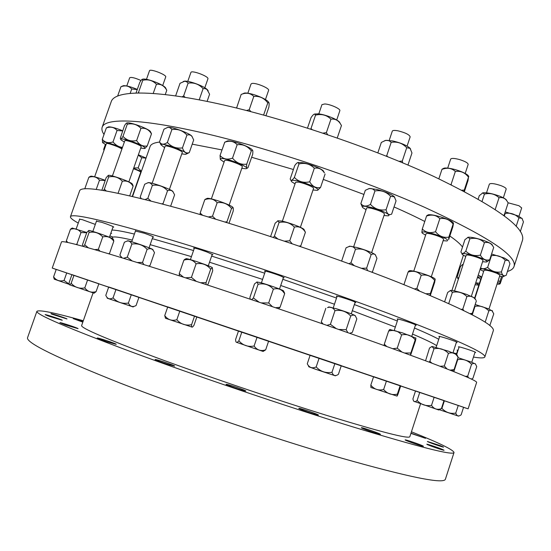 <?xml version="1.0" encoding="UTF-8"?>
<svg xmlns="http://www.w3.org/2000/svg" width="551" height="551" viewBox="0 0 551 551"><rect width="100%" height="100%" fill="white"/><g stroke="black" fill="none" stroke-linecap="round" stroke-linejoin="round"><path stroke-width="0.83" d="M323.933 172.036L323.368 170.906C320.937 168.248 307.933 163.31 301.314 162.538L297.561 162.669M324.319 172.794L324.394 172.945C321.977 169.067 318.623 167.497 314.325 168.22C310.13 163.978 305.013 162.545 298.966 163.936L298.043 162.614C297.409 162.428 296.314 163.413 294.751 165.555L290.225 178.848C290.639 181.176 292.023 180.707 294.372 177.45C298.511 181.706 303.629 183.159 309.724 181.802C312.424 186.52 316.026 188.414 320.544 187.471L317.713 190.109M256.849 281.995L260.506 282.635C267.359 284.468 281.781 289.592 283.434 290.77L283.593 291.1M282.835 291.389L284.674 293.635C281.912 289.316 278.138 287.829 273.358 289.165C269.205 284.667 264.108 283.028 258.068 284.261L257.014 281.995L254.479 283.937L249.885 297.457L250.25 299.193M284.481 241.159L289.736 240.801L292.12 243.728M299.055 246.09L300.832 245.815L300.233 246.49M273.303 237.44L274.419 236.145L277.821 238.934M322.969 133.122L326.371 132.653L327.693 134.706M310.606 129.086L310.991 128.548L312.176 129.588M313.023 189.992L316.921 190.329C322.92 190.061 304.793 181.823 295.198 180.528C291.624 180.039 290.467 180.452 291.727 181.768L295.033 183.882M261.264 302.892L268.681 302.981L272.408 306.659M275.555 307.727L280.06 307.293L278.475 308.718M251.628 299.654L253.398 298.001L259.128 302.175M279.371 222.466L278.999 222.246M277.656 220.806L281.444 221.013C288.18 222.28 301.872 227.356 303.938 229.333L304.297 230.07M304.558 230.6L305.323 232.143C302.664 227.721 299.021 226.041 294.379 227.108C290.205 222.742 285.094 221.213 279.054 222.521L278.048 220.772L275.142 223.203L270.603 236.551M314.208 114.181L317.865 113.83C324.374 114.215 336.806 118.988 339.533 122.122L340.284 123.603M337.26 137.977L341.468 125.525L340.304 123.638C338.073 120.18 334.953 118.692 330.944 119.168C326.736 115.021 321.605 113.678 315.551 115.131L314.711 114.126C314.036 113.899 312.83 115.035 311.088 117.521L307.492 128.087M394.736 197.375L394.179 196.576C390.762 193.952 384.887 191.555 376.54 189.386L369.266 188.49L368.199 188.952M390.549 196.294C386.285 191.72 381.085 189.937 374.955 190.942C373.082 188.745 370.947 188.049 368.536 188.848L365.306 190.315L360.871 203.567C363.095 206.611 366.291 206.887 370.465 204.387C374.742 208.967 379.942 210.751 386.079 209.738C387.043 213.995 388.896 215.455 391.651 214.119L396.059 200.867L394.296 196.803L390.549 196.294L386.079 209.738M328.802 307.01L336.661 308.829C345.849 311.728 352.02 313.974 355.181 315.565L355.34 315.881M349.72 333.327L352.365 332.356L356.841 318.884L355.45 316.116C354.458 314.835 352.874 314.8 350.712 316.019C346.414 311.398 341.165 309.614 334.974 310.668C333.011 307.554 330.538 306.549 327.542 307.644L327.576 307.63M361.415 268.289L366.642 268.144L367.627 270.61M371.594 272.098L372.517 271.698L376.96 258.336L375.376 254.92C374.466 253.804 373.055 253.694 371.154 254.59C366.87 249.996 361.649 248.212 355.485 249.238C353.563 246.614 351.256 245.774 348.569 246.717L346.076 247.785L341.641 261.043M348.9 263.681L350.959 262.793L354.383 265.685M399 161.298L402.271 161.078L402.733 162.848M386.099 156.085L386.719 155.726L387.801 156.766M383.985 215.524L387.897 215.827C392.622 215.537 380.934 209.724 370.568 207.279C363.887 205.764 361.284 205.881 362.744 207.624L366.057 209.676M362.234 206.852L360.871 203.567M338.693 329.457L346.166 329.684L347.867 332.673M326.867 325.338L330.407 324.339L336.262 328.61M322.211 323.719L321.302 321.812L323.086 324.029M348.955 246.524L349.665 246.166L357.117 247.544C365.878 250.064 371.904 252.413 375.203 254.576L375.61 255.209M384.405 140.856L385.666 140.367L392.718 140.932C400.715 142.819 406.466 145.223 409.965 148.157L410.619 149.073M407.96 165.038L411.969 152.978L410.061 148.343L406.714 147.723C402.457 143.17 397.278 141.387 391.176 142.372C389.371 140.505 387.367 139.92 385.17 140.608L381.333 142.427L377.841 152.854M421.859 232.494L422.3 228.975C425.778 232.577 430.193 233.486 435.538 231.709C439.113 236.227 443.548 238.025 448.851 237.109L448.652 239.637L452.846 226.847L453.507 223.362L452.998 222.404C450.911 220.682 446.758 218.85 440.538 216.894C434.904 215.241 430.896 214.525 428.506 214.745L427.521 215.241M452.998 222.404L453.507 223.362L453.115 224.112C449.595 219.601 445.174 217.776 439.836 218.651C436.247 215.083 431.826 214.215 426.564 216.054L427.273 215.365M389.915 329.539L402.409 332.852L415.812 338.107M410.598 355.181L415.523 340.732L415.909 338.293L415.199 339.795C411.59 335.428 407.065 333.796 401.603 334.905C398.139 330.875 393.813 329.601 388.634 331.075L389.695 329.656M426.212 293.745L430.352 293.545L429.918 295.308M430.317 295.481L434.67 282.312L435.187 279.357L434.649 280.452C431.089 276.01 426.612 274.281 421.219 275.266C417.692 271.471 413.312 270.41 408.091 272.07L408.966 271.051M414.566 288.924L416.887 288.428L419.401 290.907M461.965 190.219L464.266 190.081L463.956 191.266M450.766 184.544L451.448 184.881M443.149 240.684L447.013 240.98C449.12 239.94 445.056 237.701 434.829 234.265C425.276 231.578 421.102 231.22 422.321 233.183L425.62 235.153M404.723 353.019L410.867 352.998L410.405 355.106M392.78 348.68L397.243 348.177L401.899 351.993M384.061 345.532L384.302 344.203L386.768 346.503M409.173 270.94L409.806 270.624C411.934 270.61 415.991 271.526 421.97 273.365C428.561 275.5 432.852 277.263 434.835 278.668L435.159 279.302M442.866 168.758L444.154 168.117C446.723 167.752 450.677 168.324 456.014 169.832C461.917 171.643 465.953 173.51 468.116 175.438L468.798 176.637M464.424 191.514L467.999 180.618L468.502 177.167C465.023 172.594 460.636 170.693 455.346 171.471C451.717 168.089 447.254 167.387 441.957 169.377L442.543 168.916M492.401 245.285L491.96 244.472C490.755 243.411 488.207 242.171 484.336 240.739C477.021 238.225 471.67 237.047 468.288 237.212L467.613 237.44M489.708 259.755L493.703 247.427L492.801 246.015C490.796 242.991 488.007 241.882 484.419 242.681C480.376 238.797 475.52 237.495 469.858 238.776L468.095 237.309L464.913 239.671L460.932 251.848C461.71 254.163 463.336 253.928 465.829 251.139C469.81 255.037 474.659 256.36 480.376 255.12C482.676 259.252 485.789 260.795 489.708 259.755L486.988 261.815M432.005 346.462L448.424 351.159L456.841 354.624M456.152 354.741L458.115 357.124C455.767 353.281 452.536 352.027 448.424 353.377C444.43 349.224 439.608 347.688 433.968 348.783L431.977 346.469L429.525 348.032L425.579 360.74M469.955 313.664L472.338 313.278L471.153 314.284M461.249 309.352L462.812 309.132L463.866 310.626M503.373 215.255L504.179 215.131L508.153 202.878L506.899 200.895C505.026 198.181 502.402 197.127 499.034 197.74C494.97 193.959 490.108 192.754 484.432 194.104L482.786 192.933L479.287 195.667L478.178 199.063M482.573 261.725L486.354 262.028C488.234 261.456 485.768 259.879 478.95 257.289C469.9 253.956 459.686 252.351 462.516 254.638L465.753 256.511M450.043 370.127L454.058 369.638L452.068 370.933M440.132 366.263L444.32 366.009L447.013 368.936M429.036 362.041L429.87 361.332L431.881 363.116M452.653 292.312L452.302 292.14M450.174 290.577L450.697 290.405C453.748 290.522 459.135 291.892 466.842 294.523L474.804 298.057L475.086 298.587M475.52 299.413L475.906 300.15C473.736 296.727 470.733 295.543 466.89 296.596C462.868 292.588 458.026 291.169 452.378 292.361L450.498 290.508L447.674 292.457L444.65 301.7M482.221 193.091L483.013 192.822C486.629 192.451 491.933 193.477 498.917 195.901C502.54 197.272 504.985 198.546 506.252 199.731L506.83 200.778M508.787 260.795L504.551 258.109L491.568 254.018M480.575 267.876C482.263 269.157 484.625 268.991 487.642 267.393C491.451 271.319 496.045 272.821 501.438 271.884C502.264 275.445 503.862 276.568 506.217 275.266L509.95 263.702L508.545 260.492L505.219 260.182C501.403 256.263 496.809 254.776 491.437 255.712L491.127 255.375M457.943 357.654L470.96 361.966L475.43 363.963M471.319 379.088L472.937 378.31L476.725 366.58L475.596 364.28C474.755 363.15 473.405 363.15 471.56 364.273C467.737 360.264 463.129 358.722 457.723 359.638L457.433 359.238M489.798 325.586L493.765 313.822L491.898 310.564L490.452 310.303L488.82 310.895C485.004 306.935 480.396 305.419 475.01 306.349L474.707 305.977M499.55 276.354L503.18 276.671C504.613 276.368 503.387 275.369 499.516 273.682C491.347 270.128 477.407 267.228 480.513 269.673L483.647 271.436M465.237 376.354L467.723 376.14L468.426 377.752M453.68 371.574L454.155 371.767M475.182 304.51L488.186 308.712L492.553 311.143M505.226 211.908L518.202 215.909L522.279 218.719M520.296 231.668L523.45 221.895L521.942 218.292L518.89 217.893C515.082 214.008 510.495 212.541 505.136 213.485L504.819 213.168M497.966 281.258L500.081 281.072C499.633 283.503 499.661 284.371 500.177 283.675L502.643 276.705M477.517 277.291L480.748 279.226M497.05 284.096L499.116 284.206C500.074 284.047 499.661 283.496 497.897 282.553L497.594 282.401M481.76 277.249L477.627 276.946M478.254 275.025L481.815 277.07M462.985 264.997L462.475 264.59L460.388 266.615L457.165 277.194C457.426 278.303 458.046 278.289 459.024 277.139M463.157 264.459L462.275 264.625M479.005 284.598L478.447 284.936M458.707 278.11L457.977 278.737L458.398 279.061M475.093 284.757L478.082 285.06L478.123 284.323L475.665 282.994M475.713 282.849L479.453 283.221M146.049 158.041L138.37 154.803M146.015 158.137L141.724 157.738L138.28 155.058M141.331 171.506L133.618 168.324M133.735 167.986L138.163 167.883L141.38 171.354M104.001 150.333L103.65 149.404L104.111 150.024M122.708 130.759C116.165 128.163 111.481 126.854 108.65 126.833L107.975 127.136M122.639 130.938L117.06 130.47C114.305 127.247 110.73 126.406 106.336 127.935L107.493 127.35M72.291 228.073L86.789 232.508M86.714 232.715L80.983 232.556C78.29 229.058 74.778 227.976 70.432 229.306L72.036 228.19M102.617 142.427L102.3 139.334C105 142.578 108.575 143.446 113.003 141.944C115.882 145.368 119.05 147.158 122.508 147.303M122.191 148.212C114.704 144.266 99.8 140.133 102.913 142.847L105.971 144.775M66.43 242.22L66.34 240.863L67.89 242.516M75.886 244.424L76.871 244.196L77.491 244.837M91.011 176.837L91.005 176.141C93.56 176.334 98.298 177.739 105.207 180.335M105.138 180.528L99.483 180.211C96.756 176.85 93.209 175.893 88.842 177.326L90.212 176.506M122.536 86.059L123.41 85.674C126.434 85.57 131.062 86.817 137.302 89.414M137.24 89.586L131.723 88.986C128.948 85.901 125.387 85.136 121.048 86.707L121.909 86.328M150.747 132.233L150.216 131.283C147.51 128.397 130.849 122.253 127.329 122.859L126.682 123.038M150.96 132.674L151.463 133.886C148.873 129.547 145.361 127.708 140.925 128.362C137.254 124.45 132.701 123.073 127.274 124.223L126.895 123.052C126.537 122.804 125.738 123.679 124.492 125.69L120.297 138.17C120.421 139.679 121.316 139.086 122.983 136.386C126.627 140.305 131.179 141.703 136.634 140.567C139.32 144.906 142.854 146.697 147.227 145.953L144.996 148.405M88.69 230.538L88.945 230.449C90.894 230.497 109.188 236.799 112.549 238.569L113.169 239.079M113.279 239.313L113.788 241.248C111.04 237.274 107.355 235.835 102.727 236.937C99.07 232.873 94.524 231.379 89.083 232.46L88.725 230.552L86.824 232.398L82.533 244.568L82.629 246.214M103.457 190.46L104.353 189.2L106.24 190.928M132.026 184.75L133.108 186.183C130.449 182.023 126.847 180.377 122.322 181.251C118.658 177.264 114.105 175.831 108.671 176.947L108.292 175.438L106.143 177.67L101.887 190.212M138.205 92.864L138.521 92.361L139.038 92.857M140.732 148.074L144.417 148.563L144.569 147.365C140.601 143.584 116.819 136.118 121.192 140.016L124.361 142.048M83.38 246.421L84.73 244.802L88.332 247.798M94.696 249.61L98.374 249.321L99.972 251.146M108.54 253.68L109.491 253.501L109.194 253.88M108.113 175.418L108.595 175.294C111.378 174.984 128.851 181.183 131.868 183.545L132.447 184.323M142.199 79.33L143.005 79.103C147.062 78.304 162.931 84.372 165.479 87.671L165.996 88.739M166.278 89.317L166.684 90.144C164.184 85.77 160.768 83.807 156.436 84.275C152.758 80.425 148.205 79.089 142.785 80.274L142.42 79.358C142.041 79.069 141.166 80.067 139.796 82.354L136.069 92.912M192.306 136.958L191.817 136.111C189.241 133.06 171.781 126.654 167.848 127.336L166.96 127.646M189.282 152.62L193.683 139.961L192.058 136.607C190.935 134.981 189.227 134.472 186.934 135.057C182.856 130.573 177.835 128.748 171.871 129.588C170.603 127.763 169.129 127.074 167.449 127.515L163.971 129.182L159.521 141.882C161.174 144.727 163.792 144.92 167.373 142.454C171.485 146.945 176.513 148.756 182.457 147.895C183.848 152.145 186.121 153.722 189.282 152.62L186.39 154.011M127.371 240.904L127.653 240.766C130.022 240.835 151.002 248.115 152.841 249.5L152.978 249.782M148.556 266.016L150.03 265.479L154.5 252.627L153.371 250.595C152.035 248.563 149.948 248.15 147.11 249.355C142.978 244.892 137.895 243.136 131.847 244.079C130.525 241.51 128.817 240.553 126.73 241.214L124.388 242.22L119.87 255.12L121.964 257.744M145.285 199.496L147.847 198.312L150.802 200.895M161.836 203.78L163.034 203.663L163.241 204.159M170.658 206.17L174.598 194.834L173.207 192.141C171.988 190.322 170.094 189.854 167.538 190.722C163.433 186.245 158.378 184.454 152.379 185.35C151.077 183.173 149.486 182.36 147.613 182.904L144.693 184.241L140.209 197.038L141.263 198.498M182.154 96.845L183.648 95.902L185.122 97.32M181.775 153.887L185.577 154.335L186.41 153.963C187.946 151.697 160.672 141.855 160.933 144.782L164.611 147.661M160.94 144.734L159.521 141.882M123.651 258.261L127.281 257.152L132.068 260.857M137.357 262.503L142.564 262.4L143.825 264.521M147.599 182.877L148.233 182.615C151.463 182.25 170.603 189.083 172.842 191.397L173.145 192.017M183.228 81.541L184.261 81.217C188.69 80.35 204.786 86.383 207.61 89.951L208.202 90.922M207.1 101.398L209.594 94.228L207.004 89.476L205.144 88.608L203.099 88.67C199.035 84.172 194.042 82.326 188.118 83.125L186.452 81.644L184.647 81.252L180.032 83.304L175.638 95.86M298.966 163.936L294.372 177.45M325.083 174.04L320.544 187.471M314.325 168.22L309.724 181.802M280.06 307.293L284.674 293.635M268.681 302.981L273.358 289.165M253.398 298.001L258.068 284.261M289.736 240.801L294.379 227.108M274.419 236.145L279.054 222.521M310.991 128.548L315.551 115.131M326.371 132.653L330.944 119.168M374.955 190.942L370.465 204.387M346.166 329.684L350.712 316.019M330.407 324.339L334.974 310.668M366.642 268.144L371.154 254.59M350.959 262.793L355.485 249.238M386.719 155.726L391.176 142.372M402.271 161.078L406.714 147.723M426.564 216.054L422.3 228.975M439.836 218.651L435.538 231.709M453.115 224.112L448.851 237.109M410.867 352.998L415.199 339.795M397.243 348.177L401.603 334.905M430.352 293.545L434.649 280.452M416.887 288.428L421.219 275.266M403.945 284.64L408.091 272.07M451.083 184.44L455.346 171.471M438.851 178.806L441.957 169.377M464.266 190.081L468.502 177.167M469.858 238.776L465.829 251.139M484.419 242.681L480.376 255.12M454.058 369.638L458.115 357.124M444.32 366.009L448.424 353.377M472.338 313.278L476.367 300.86M462.812 309.132L466.89 296.596M448.734 303.532L452.378 292.361M495.204 209.518L499.034 197.74M482.077 201.329L484.432 194.104M491.437 255.712L487.642 267.393M505.219 260.182L501.438 271.884M467.723 376.14L471.56 364.273M485.155 322.239L488.82 310.895M472.248 314.848L475.01 306.349M516.149 226.371L518.89 217.893M504.323 215.971L505.136 213.485M501.513 276.636L500.081 281.072M141.724 157.738L138.163 167.883M105.393 144.479L103.65 149.404M117.06 130.47L113.003 141.944M106.336 127.935L102.3 139.334M76.871 244.196L80.983 232.556M66.34 240.863L70.432 229.306M84.778 188.8L88.842 177.326M117.687 95.902L120.931 86.741M140.925 128.362L136.634 140.567M151.463 133.886L147.227 145.953M127.274 124.223L122.983 136.386M98.374 249.321L102.727 236.937M109.491 253.501L113.788 241.248M84.73 244.802L89.083 232.46M104.353 189.2L108.671 176.947M129.754 195.757L133.108 186.183M138.521 92.361L142.785 80.274M165.279 94.517L166.767 90.281M104.022 134.478C102.107 131.675 101.487 129.251 102.176 127.191C105.151 117.756 141.628 118.417 207.369 133.955C272.917 149.438 361.518 179.309 423.753 206.928C487.628 236.262 517.713 256.146 514 266.588C513.243 268.771 511.059 270.396 507.443 271.464M459.265 270.052L458.604 269.956M132.591 196.418L150.099 146.504C150.864 144.21 154.046 142.723 159.632 142.055M192.223 144.162L221.984 149.92M251.676 157.283L293.407 169.508M323.265 179.412L363.929 194.441M394.034 206.942C405.557 212.004 415.805 216.846 424.78 221.468M449.836 236.021C456.083 240.319 460.305 243.99 462.503 247.048M252.606 150.402L252.089 149.686C249.307 146.463 231.661 140.195 227.473 140.939L226.385 141.455M78.263 223.072C72.766 220.035 70.156 217.914 70.438 216.708L79.64 190.756C81.7 185.074 115.579 191.197 181.286 209.125C246.249 227.377 335.332 257.462 398.766 282.587C464.004 308.959 495.507 325.021 493.29 330.772L484.839 356.972C484.274 358.178 480.479 358.212 473.447 357.076M102.176 127.191L111.261 101.563C114.828 90.474 151.897 89.255 217.872 103.684C283.662 118.059 372.056 147.84 433.816 176.458C497.147 206.976 526.66 228.396 522.348 240.711L514 266.588M186.934 135.057L182.457 147.895M171.871 129.588L167.373 142.454M142.564 262.4L147.11 249.355M127.281 257.152L131.847 244.079M56.209 269.48L52.235 268.061L61.498 241.93C62.235 239.94 95.158 249.204 160.258 269.721C224.739 290.232 314.215 320.496 378.627 343.583C444.96 367.545 477.627 380.5 476.622 382.442L468.109 408.828L463.549 407.354M147.847 198.312L152.379 185.35M183.648 95.902L188.118 83.125M70.438 216.708C71.83 212.893 105.227 220.607 170.624 239.843C235.346 259.239 324.629 289.413 388.558 313.505C454.348 338.665 486.443 353.15 484.839 356.972M456.593 353.639L452.991 352.792M457.626 350.457L457.061 350.092L458.081 350.209M459.038 347.247L458.439 346.848C458.17 346.083 476.305 351.993 475.678 352.468L474.948 352.433M439.533 336.902L438.899 336.468C438.63 335.607 457.826 341.875 457.137 342.419L456.366 342.398M397.829 319.504L397.175 319.029C396.892 318.099 416.453 324.505 416.198 325.262L415.392 325.283M336.992 296.665L336.324 296.162C336.007 295.315 351.586 300.261 355.058 302.113L355.822 302.664L354.989 302.664M265.224 271.629L264.556 271.12C264.335 270.431 275.631 273.888 281.258 276.244L284.164 277.766L283.324 277.766M194.234 248.542L193.566 248.04C194.978 247.971 199.428 249.279 206.907 251.965L212.934 254.714L212.107 254.7M135.45 231.055L144.266 233.218C150.037 235.263 153.15 236.572 153.591 237.13L152.792 237.102M96.439 221.233L101.701 222.301C108.719 224.67 112.741 226.261 113.754 227.081L112.989 227.04M79.599 219.305L82.106 219.594L95.316 224.422M109.869 235.931L113.162 237.102M111.612 233.507L110.903 232.99M111.936 230.049C115.572 230.036 123.066 231.379 134.396 234.065M152.255 238.638L193.546 250.533M211.632 256.084L264.687 273.193M282.815 279.288L336.523 298.057M354.362 304.558L397.34 320.985M414.49 328.024C425.551 332.714 433.644 336.468 438.761 339.271M352.316 310.709L395.342 327.06M412.506 334.071C425.131 339.423 433.182 343.294 436.667 345.677M112.218 238.411L112.521 237.543C112.852 236.241 119.443 237.088 132.295 240.078M150.161 244.658L191.438 256.635M209.525 262.221L262.586 279.391M280.714 285.487L334.464 304.228M52.235 268.061L468.109 408.828M241.875 331.929L238.858 340.807C237.054 342.846 236.014 342.874 235.725 340.89L235.573 339.568L238.542 330.834L268.661 341.007L265.678 349.837L263.102 351.442L236.386 342.261M334.925 363.44L341.296 365.623L338.404 374.329C335.352 376.491 333.21 375.81 331.984 372.276C325.765 373.351 320.503 371.567 316.184 366.932L319.139 358.095L334.925 363.44L331.984 372.276M316.184 366.932C312.217 368.709 309.249 367.662 307.265 363.798L310.179 355.092L319.139 358.095M400.171 385.59L400.735 385.81L397.987 394.206L397.195 395.983L397.374 394.123C391.919 395.363 387.339 393.827 383.648 389.516L386.471 380.948L400.171 385.59L397.374 394.123M396.982 396.086L370.899 387.477L370.823 385.094L373.619 376.615L386.471 380.948M419.772 392.319L417.128 400.425C415.02 402.306 413.684 402.058 413.112 399.682L412.919 398.89L415.53 390.907L444.023 400.529L441.399 408.615L438.789 410.013L413.918 401.293M443.996 400.618L463.577 407.258L461.132 414.834C458.57 416.728 456.779 416.15 455.767 413.098L458.246 405.44M69.206 284.337L54.253 279.192L53.599 276.857L56.243 269.391L71.906 274.687M73.986 275.286L71.169 283.262C69.929 285.005 69.261 285.273 69.164 284.075L69.157 282.484L71.933 274.618L98.87 283.731L96.094 291.637L94.097 293.201L69.509 284.791M116.006 289.413L113.051 297.857C109.656 299.71 107.245 298.862 105.813 295.308L108.726 286.975L116.006 289.413L138.976 297.223L136.09 305.523C132.619 307.417 130.064 306.583 128.404 303.036L131.338 294.606M192.017 327.087L165.486 318.271L164.742 315.571L167.752 306.879L196.9 316.77L193.952 325.352L192.933 326.626C191.948 327.714 191.5 327.067 191.59 324.684L194.586 315.957M98.836 283.82L108.685 287.099M138.955 297.271L167.718 306.962M196.886 316.811L238.528 330.882M268.64 341.076L310.158 355.14M341.276 365.699L373.599 376.677M400.708 385.907L415.509 390.969M93.078 292.918L81.61 325.593C81.176 328.148 105.95 338.769 155.926 357.454C205.234 375.686 273.964 399.02 325.627 415.061C380.707 431.956 408.773 439.161 409.834 436.695L420.516 403.917M83.311 320.737C54.749 312.768 39.279 309.621 36.903 311.301C35.843 314.359 67.442 327.928 131.703 351.999C195.522 375.61 285.535 406.108 351.276 426.405C419.118 447.054 453.363 455.753 454.024 452.488C453.163 449.712 438.961 442.818 411.425 431.798M410.984 433.155L425.551 438.327L410.915 433.382M440.194 445.607L443.562 447.088C443.83 447.66 426.818 441.744 427.397 441.461L440.194 445.607M442.377 449.396L444.065 450.243C444.34 450.883 426.198 444.561 426.825 444.237C426.584 443.755 437.962 447.536 442.377 449.396M422.996 445.966L423.409 446.262C423.691 446.978 404.482 440.29 405.157 439.905C404.868 439.278 420.447 444.567 422.996 445.966M380.417 434.346C380.224 434.959 360.63 428.148 361.36 427.728C361.132 426.963 381.037 433.851 380.431 434.333L380.417 434.346M317.493 415.006C313.622 414.242 298.098 408.725 298.821 408.381C298.608 407.568 319.057 414.572 318.416 415.089L317.493 415.006M242.626 390.377C236.703 388.737 225.524 384.66 226.082 384.357C225.882 383.53 246.517 390.507 245.856 391.045L242.626 390.377M168.186 364.473C160.555 362.014 156.181 360.382 155.065 359.562C154.879 358.77 175.314 365.588 174.653 366.098L168.186 364.473M106.439 341.613L97.224 338.045C97.031 337.302 116.902 343.872 116.254 344.334L106.439 341.613M65.535 324.973L59.887 322.679C59.694 322.011 78.676 328.258 78.07 328.658L65.535 324.973M48.04 315.923L45.127 314.649C44.927 314.056 62.835 319.938 62.27 320.283L48.04 315.923M52.063 314.235L50.919 313.671C50.726 313.133 67.504 318.664 66.988 318.96L52.063 314.235M82.829 322.121L73.228 318.636L83.022 321.564M36.903 311.301L27.55 337.687C25.794 342.681 56.891 357.895 120.834 383.338C184.392 408.126 274.605 438.727 340.862 457.943C409.276 477.324 444.134 484.391 445.428 479.136L454.024 452.488M164.742 315.571C167.759 319.78 171.788 321.164 176.83 319.738C180.811 324.229 185.728 325.875 191.59 324.684M179.853 310.957L176.83 319.738M247.84 93.229L251.008 84.048L251.793 83.518C255.368 82.347 269.866 88.305 268.592 90.398L265.444 99.566M229.154 205.117L242.323 166.815C243.342 165.479 228.651 159.811 225.311 160.258L224.601 160.555L211.364 198.904M236.579 108.037L241.159 94.428L242.213 94.063C246.758 92.444 250.615 93.243 253.784 96.446L249.21 109.732L250.953 111.667M265.947 115.71L268.888 107.135C269.294 104.029 269.205 102.479 268.633 102.472L267.793 102.892C264.101 98.016 259.431 95.867 253.784 96.446M242.881 93.76L244.307 93.105C249.004 92.155 265.21 97.995 268.261 101.721L268.888 102.644M251.311 150.871C247.571 146.077 242.846 144.038 237.144 144.748C233.893 141.173 229.76 140.333 224.746 142.227L220.049 155.506C223.217 159.136 227.377 160.004 232.529 158.116C236.351 162.91 241.09 164.921 246.745 164.15C246.325 167.835 246.745 168.992 247.998 167.614L252.682 154.349C252.992 151.621 252.888 150.251 252.365 150.23L251.311 150.871L246.745 164.15M237.144 144.748L232.529 158.116M224.629 142.268L225.876 141.697M220.324 159.315L220.049 155.506M241.799 168.344L245.663 168.737C252.627 168.434 227.349 157.841 221.344 158.585L220.372 158.908L220.503 159.632L224.071 162.084M229.016 223.272L233.225 211.005C233.438 208.698 233.314 207.534 232.846 207.5L231.53 208.45C227.735 203.767 222.941 201.852 217.163 202.713C213.953 198.911 209.828 197.899 204.786 199.682L206.301 198.801M224.925 222.005L226.929 221.839L226.874 222.604M226.929 221.839L231.53 208.45M206.653 198.629L207.631 198.291C211.674 198.16 230.304 204.752 232.667 207.135L233.018 207.823L231.957 208.002M200.557 282.732L206.046 282.622L210.689 269.122C206.832 264.549 201.969 262.772 196.108 263.798C192.96 259.769 188.883 258.564 183.876 260.175L185.694 258.908M185.494 277.828L191.424 277.387L196.108 263.798M191.424 277.387L196.294 281.341M179.419 275.865L179.227 273.633L183.876 260.175M179.227 273.633L183.483 277.181M185.949 258.784L186.761 258.701C190.708 259.328 210.289 266.133 212.169 267.524L212.397 267.82M236.613 107.583L237.281 108.21M246.504 110.517L249.21 109.732M263.612 115.063L267.793 102.892M208.285 216.963L212.514 216.192L215.648 219.181M212.514 216.192L217.163 202.713M200.158 214.559L200.171 213.03L204.786 199.682M200.171 213.03L202.623 215.283M207.369 284.936L208.168 283.979L212.734 270.699L212.293 267.779L210.689 269.122M206.046 282.622L206.06 284.536M133.156 306.948L107.245 298.215M113.051 297.857C117.225 302.313 122.343 304.042 128.404 303.036M87.616 279.901L84.799 287.897C87.705 291.734 91.473 292.98 96.094 291.637M71.169 283.262C74.791 287.388 79.33 288.931 84.799 287.897M66.719 272.931L64.061 280.445L69.171 284.144M53.599 276.857C56.202 280.466 59.694 281.664 64.061 280.445M459.141 415.819L458.515 416.129L439.443 409.737M434.174 397.181L431.523 405.343C433.995 409.069 437.287 410.158 441.399 408.615M336.014 375.451L335.325 375.796L316.391 369.535L308.884 366.828L308.402 365.836M238.858 340.807C242.936 345.415 248.019 347.144 254.101 346.007C257.035 350.167 260.892 351.442 265.678 349.837M257.124 337.081L254.101 346.007M444.388 400.749L441.909 408.401C445.718 412.444 450.339 414.008 455.767 413.098M441.413 408.58L441.909 408.401M417.128 400.425C421.04 404.682 425.84 406.321 431.523 405.343M370.823 385.094C374.143 389.316 378.42 390.79 383.648 389.516M190.887 72.518L190.901 72.47C191.349 69.791 209.242 76.527 207.913 78.862L204.8 87.788M169.405 189.42L182.271 152.482C183.311 150.981 165.252 144.417 165.107 146.249L165.093 146.284M199.207 99.834L203.099 88.67M163.034 203.663L167.538 190.722M146.47 79.358L149.5 70.748C149.886 68.345 166.939 74.895 165.713 76.968L162.697 85.55M128.851 181.899L141.18 146.814C142.144 145.485 124.919 139.134 124.808 140.787L112.397 175.969M153.233 93.374L156.436 84.275M118.114 193.208L122.322 181.251M126.778 85.97L129.685 77.753C131.228 76.933 134.995 77.849 140.994 80.508M121.812 149.273C122.012 147.916 106.405 142.234 106.364 143.659L94.634 176.816M130.215 93.25L131.723 88.986M96.225 189.42L99.483 180.211M132.288 196.349L140.739 172.256C140.409 171.54 137.991 170.362 133.48 168.723M481.505 278.041L481.078 278.214L474.673 297.953M508.098 202.782L518.925 205.716L521.68 207.92L518.98 216.281M488.985 309.035L499.929 275.197L497.03 273.372C490.328 270.858 485.989 269.832 484.019 270.293L474.928 298.291M453.872 371.491L457.723 359.638M486.526 192.816L489.371 184.103C490.769 183.028 494.612 183.538 500.887 185.618C504.468 187.009 506.238 188.16 506.176 189.069L503.338 197.816M471.353 296.266L483 260.423C482.965 259.796 481.133 258.812 477.51 257.462C471.208 255.361 467.434 254.61 466.174 255.209L454.527 290.928M429.87 361.332L433.968 348.783M447.701 168.103L450.677 159.074C451.51 158.047 454.492 158.22 459.624 159.59C465.154 161.353 468.006 162.958 468.178 164.398L465.202 173.448M431.302 276.781L443.624 239.237C443.307 238.211 440.38 236.799 434.829 234.995C429.711 233.507 426.798 233.073 426.095 233.707L413.76 271.147M384.302 344.203L388.634 331.075M389.213 140.367L392.298 131.145C392.746 130.311 394.688 130.208 398.118 130.849C405.426 132.695 409.441 134.699 410.164 136.862L407.093 146.098M371.643 252.62L384.502 213.967C383.586 212.383 379.481 210.565 372.194 208.519C368.798 207.713 366.925 207.582 366.573 208.126L353.687 246.703M321.302 321.812L325.806 308.34M318.795 113.919L321.949 104.642L324.801 103.96C330.345 104.201 340.876 108.96 339.836 110.73L336.695 120.015M300.391 227.329L313.553 188.408C314.38 187.278 303.67 182.849 298.27 182.119L295.57 182.298L282.353 221.206M300.832 245.815L305.406 232.274M298.428 162.428L298.043 162.614M323.368 170.906L324.394 172.945M283.434 290.77L284.578 293.111M291.238 180.776L290.949 180.198M303.938 229.333L305.323 232.143M315.262 113.864L314.711 114.126M339.533 122.122L340.304 123.638M369.266 188.49L368.536 188.848M329.119 306.852L327.542 307.644M355.181 315.565L355.45 316.116M349.981 333.417L350.34 333.238M349.665 246.166L348.569 246.717M375.203 254.576L375.376 254.92M385.666 140.367L385.17 140.608M428.506 214.745L426.867 215.565M390.204 329.395L389.316 329.842M415.668 337.818L415.909 338.293M409.806 270.624L408.573 271.244M434.835 278.668L435.187 279.357M444.154 168.117L442.116 169.129M468.116 175.438L468.777 176.657M491.96 244.472L492.801 246.015M459.162 346.875L456.717 354.396L458.108 357.096M462.137 253.928L461.676 253.054M474.804 298.057L475.906 300.15M506.252 199.731L506.899 200.895M475.327 363.756L475.596 364.28M503.793 276.368L504.475 276.023M492.305 310.723L492.491 311.067M457.757 278.324L457.55 277.931M108.65 126.833L106.515 127.784M72.491 227.976L71.141 228.617M91.005 176.141L89.276 176.933M123.41 85.674L121.048 86.707M127.329 122.859L126.895 123.052M150.354 131.42L151.429 133.638M113.051 238.845L113.706 240.188M132.192 183.8L133.039 185.556M143.005 79.103L142.42 79.358M165.479 87.671L166.684 90.144M167.848 127.336L167.449 127.515M191.817 136.111L192.058 136.607M127.653 240.766L126.73 241.214M152.841 249.5L153.371 250.595M121.186 257.51L120.834 256.773M148.233 182.615L147.613 182.904M172.842 191.397L173.207 192.141M451.916 290.467L463.398 255.278M208.299 265.782L212.28 254.211M190.398 259.638L194.4 248.046M244.307 93.105L242.213 94.063M268.261 101.721L268.633 102.472M207.355 198.291L205.089 199.379M232.667 207.135L232.846 207.5M246.614 168.282L246.993 168.096M186.259 258.626L184.544 259.473M227.473 140.939L224.746 142.227M252.089 149.686L252.365 150.23M133.025 306.886L134.368 306.218M107.39 298.243L106.839 297.113M187.774 81.417L190.901 72.47M152.159 183.269L165.107 146.249M149.066 247.805L152.951 236.648M131.703 241.786L135.608 230.6M109.415 237.226L113.134 226.633M92.837 231.448L96.583 220.827M76.19 228.947L79.723 218.954M456.407 354.217L457.729 350.133M471.773 362.269L475.072 352.061M452.984 352.798L456.503 341.985M436.151 347.268L439.67 336.489M411.824 336.158L415.544 324.815M394.254 330.345L397.98 319.043M351.269 313.843L355.154 302.162M333.259 307.823L337.157 296.162M279.522 289.02L283.496 277.256M261.401 282.883L265.396 271.12"/></g></svg>
